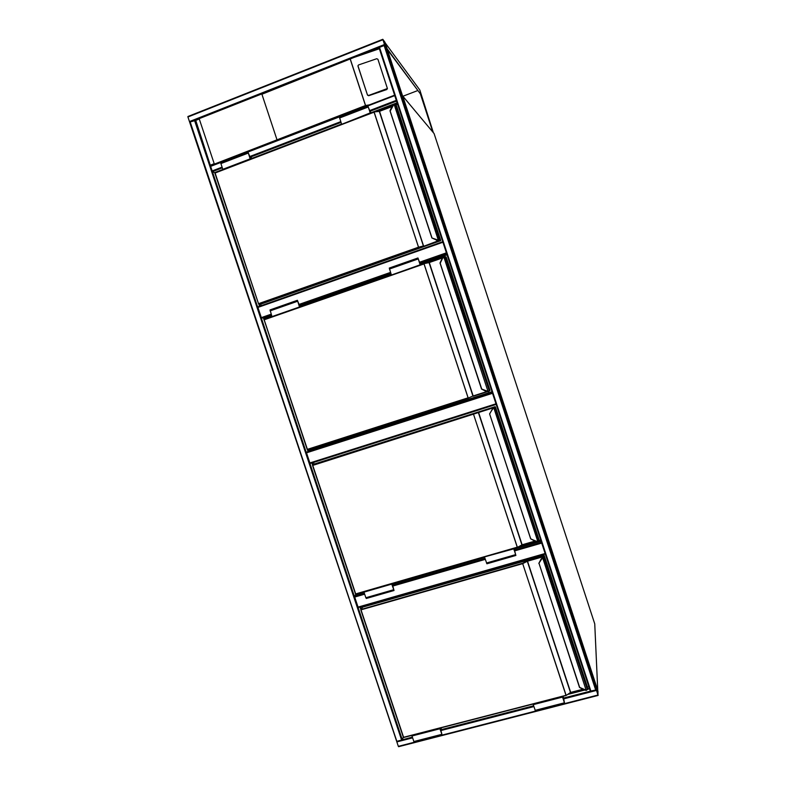 <?xml version="1.0" encoding="UTF-8"?>
<svg xmlns="http://www.w3.org/2000/svg" width="786" height="786" viewBox="0 0 786 786"><rect width="100%" height="100%" fill="white"/><g stroke="black" fill="none" stroke-linecap="round" stroke-linejoin="round"><path stroke-width="1.18" d="M271.386 314.793L261.699 318.183L271.553 315.304M261.699 318.183L261.325 317.623L271.18 314.174M442.921 242.235L257.916 307.414L261.325 317.623M257.916 307.414L257.887 306.854L442.744 241.705L257.887 306.854M492.527 393.295L306.501 452.824L308.004 451.38L307.414 449.612M310.224 463.426L496.163 404.348L310.224 463.426L309.88 462.944L495.976 403.808M306.501 452.824L309.88 462.944M364.655 594.187L354.702 597.055L355.694 594.128M545.288 553.953L358.052 607.097L545.14 553.501M354.702 597.055L358.052 607.097M597.969 695.03L597.959 691.277L596.093 685.549L596.26 689.627L597.969 695.03L398.335 746.346L190.183 121.928L396.773 741.159L187.923 116.986L382.782 39.339M598.107 695.394L398.335 746.346M596.378 689.99L598.028 695.04L597.773 690.629L596.21 685.932L596.378 689.99M190.183 121.928L195.743 120.386L210.52 165.915M397.225 741.227L412.375 737.091M403.326 737.15L402.275 739.705L210.491 165.925L394.592 95.175M382.821 39.32L384.776 45.283L386.909 48.143L384.953 42.228L382.821 39.32M384.531 44.635L386.732 47.592L385.071 42.591L382.929 39.683L384.531 44.635M595.68 690.01L590.345 691.149L378.99 47.573L384.776 45.283L386.889 48.123L596.093 685.588L596.26 689.627L595.68 690.01L384.079 45.352M590.345 691.149L378.99 47.573M394.739 95.538L396.449 100.736M214.942 172.841L212.446 171.643L222.33 167.85M210.491 165.925L394.71 95.627L210.51 166.416M369.862 111.337L396.576 101.099L394.71 95.627M276.937 139.584L261.807 93.917L199.163 118.657L214.352 164.117L365.49 105.53L369.253 104.892M367.435 94.87L368.605 95.46L387.41 88.523L377.928 59.304L376.759 58.714L358.563 64.943L357.935 65.759L367.504 95.135L368.673 95.725L386.84 89.525L387.429 88.337M367.504 95.135L358.033 66.329M379.51 47.366L354.083 57.407L379.373 48.732M354.083 57.407L261.885 94.271M199.163 118.657L214.352 164.117M387.37 49.606L420.372 93.858L432.84 132.058M420.608 93.76L433.204 132.195L419.812 89.977L385.258 42.975L387.193 48.87L420.372 93.858M417.877 90.508L402.894 96.256M259.93 306.137L259.193 303.917M374.755 111.828L393.01 104.843M394.867 104.125L397.264 103.212M214.843 172.527L223.018 169.403M252.06 158.291L341.655 124.001M371.169 112.703L397.117 102.769M259.527 306.275L258.741 303.917L261.394 303.946L440.504 240.752L438.411 240.477L439.256 240.261M395.751 105.029L397.628 104.312M261.168 305.705L260.579 303.936M436.495 240.261L440.7 240.359L396.537 105.894L395.142 104.361L393.766 104.577L390.298 110.875M431.936 237.755L390.033 110.649L392.509 105.923M437.556 240.536L431.887 237.971L438.303 240.152L394.081 104.194L392.283 105.845L390.033 110.639M438.765 240.025L439.895 240.477M374.146 111.926L379.049 111.219L374.018 111.936L215.05 172.763L374.087 111.917L418.653 247.511L258.702 303.622L418.506 247.207L374.067 112.182L215.069 173.018L258.515 303.72M394.218 104.41L395.142 104.361L439.453 240.241M250.616 159.155L248.062 152.268L250.056 157.19L251.992 158.074L250.97 158.949M250.046 158.9L222.821 169.324L220.905 163.576L220.856 162.722L248.062 152.268M223.43 169.56L222.821 169.324M251.058 158.988L250.056 158.536L248.238 152.7L249.761 157.672M250.056 157.554L252.129 158.507M369.725 111.72L371.238 112.929L370.619 113.164M370.678 113.213L368.123 106.65L369.882 111.661M370.442 113.312L367.956 106.189L369.833 111.307L371.238 112.929M341.939 124.217L370.068 112.958M341.517 123.893L339.434 117.153L367.956 106.189M492.085 391.949L308.269 450.83L307.837 449.513M264.371 319.43L264.027 318.409L271.701 315.726M301.067 306.609L299.358 306.599L297.55 300.733L299.309 305.449L301.058 305.469L391.064 273.99M420.834 263.575L446.929 254.448M300.891 305.047L390.927 273.548M420.677 263.143L446.792 254.006M263.978 319.607L263.487 318.124M492.233 392.381L308.004 451.38M264.027 318.409L271.828 316.119M299.328 306.501L391.202 274.383M419.97 264.322L447.067 254.851M492.016 391.723L309.438 450.221L309.075 449.111M265.609 318.998L265.393 318.369M308.269 450.83L309.438 450.221M488.46 391.3L489.973 390.367L446.173 257.022L444.286 256.835L442.567 258.289L440.307 263.005M481.661 388.834L440.052 262.829L442.341 258.172L444.778 256.442L489.295 390.976L488.086 391.713L486.121 391.418L481.376 388.893L488.008 391.428L443.844 257.002L442.567 258.289M424.008 263.644L264.096 319.529L423.998 263.644L468.22 398.089L307.562 449.602L468.23 398.08M444.286 256.835L443.746 256.737M299.869 307.021L297.393 300.301L299.289 305.027L301.058 305.469L299.201 306.127M299.378 307.021L271.985 316.601L270.04 309.9M272.516 316.581L271.985 316.601M419.655 263.349L420.834 263.585L419.842 263.929M421.001 264.695L419.999 264.42L418.113 258.427L419.812 263.3M420.363 264.911L417.955 257.985L419.734 262.878L420.834 263.585M391.693 274.933L420.078 264.833M391.359 274.874L389.276 268.055L417.955 257.985M540.965 540.778L513.946 548.589M484.677 557.048L392.361 583.733M364.173 591.887L356.117 594.039M312.985 464.939L312.288 462.846L496.182 404.417M312.612 465.165L311.855 462.905M541.102 541.21L514.742 548.825M484.667 557.52L393.727 583.802M364.056 592.369L355.901 594.727M314.135 464.261L313.526 462.453M540.67 539.884L538.587 540.483M535.462 541.387L521.118 545.533M537.742 541.308L538.518 540.847L538.823 539.117L495.396 406.893L492.213 409.378L489.629 413.986L530.629 538.734L535.502 541.141L537.742 541.308L493.755 407.688L492.39 408.582M537.339 541.672L530.796 538.931L489.609 413.917M493.942 407.973L495.013 406.696L314.813 463.878L312.74 465.086L473.477 414.094L517.394 547.4L355.832 594.118L517.345 547.42L521.816 545.179L517.434 547.37M517.355 547.42L521.914 544.875L478.389 412.571L312.759 465.41L355.685 593.911L517.247 547.194L473.477 414.094L494.089 407.236L492.635 408.327M514.073 550.131L514.653 548.549L513.897 548.766M514.005 548.382L515.754 555.004L514.231 550.082M513.72 548.471L515.891 555.456L514.408 550.406L514.653 548.549M484.756 556.842L513.602 548.893M484.589 557.274L486.898 563.788L515.871 555.456M391.978 583.664L394.012 590.512L392.695 585.55L393.776 583.949L392.224 583.939M391.654 584.136L363.977 592.143L365.854 597.743L366.355 598.47L393.992 590.522M364.35 591.652L363.977 592.143M392.509 583.507L391.88 584.44L393.894 590.07L392.175 585.334M392.469 585.246L393.639 583.526M589.431 688.369L587.319 688.909M583.841 689.813L569.005 693.655M361.157 609.13L360.42 606.91M586.611 690.069L587.329 689.46L587.28 686.64L544.207 555.505L543.941 557.353L542.605 557.647L543.548 557.146L543.824 555.309L362.67 607.146L360.862 609.543L360.008 607.028M589.569 688.791L587.329 689.371M584.43 690.128L567.797 694.431M362.1 607.843L361.668 606.556M588.92 686.817L587.289 687.239M579.665 687.386L539.098 563.591L579.459 687.318L586.15 690.196L542.605 557.657L541.171 558.974L542.615 557.647L538.823 563.385M543.165 557.834L541.436 559.19M543.548 557.146L587.329 689.46L586.199 690.403L584.253 690.02L579.665 687.534M586.199 690.403L579.469 687.347M362.543 607.234L360.98 609.474L522.582 563.277L566.166 695.472L403.719 737.474L566.087 695.502L570.361 692.751L566.215 695.404M566.087 695.502L570.469 692.486L527.308 561.273L522.661 563.65L361.01 609.838L403.591 737.297L565.989 695.315L522.582 563.277L527.435 560.831L543.077 556.36L543.647 556.341L542.939 557.52M587.28 686.64L543.833 555.23L363.731 606.831M562.796 698.106L563.031 696.298M562.599 696.406L562.953 698.056M562.432 696.445L564.613 703.519L563.189 696.249M533.33 703.971L533.242 704.649L562.403 697.123M533.242 704.649L535.472 711.016L564.603 703.519M440.062 728.082L442.096 735.008L440.759 729.889L441.477 727.718M439.826 728.789L412.002 735.981L413.858 741.542L414.281 742.161L442.066 735.018M412.277 735.264L412.002 735.981M440.366 728.003L440.022 729.025L441.978 734.556L440.258 729.732M440.563 729.654L441.182 727.787M594.747 623.878L434.088 133.551L402.756 96.098L597.753 690.265L594.747 623.878M402.619 96.069L597.724 690.354M446.615 253.475L419.744 262.878M390.75 273.027L299.299 305.027M299.083 304.408L390.544 272.388M419.528 262.239L446.399 252.837M306.471 452.186L492.321 392.676M354.643 596.338L364.439 593.509M392.862 585.295L485.05 558.679M514.466 550.18L541.485 542.379M541.721 543.087L514.575 550.917M485.286 559.367L392.862 586.042M396.861 741.915L412.621 737.848M440.975 730.538L533.881 706.575M563.316 698.98L596.456 690.432M440.808 729.752L533.625 705.799M563.11 698.184L590.875 691.022M596.751 691.208L597.841 690.923M596.653 690.914L597.773 690.629M194.476 120.238L401.617 740.088M382.89 39.752L187.923 116.986M384.462 44.527L189.455 121.575M384.776 45.283L596.26 689.627L384.776 45.283M385.071 42.591L384.01 43.014M385.189 42.876L384.099 43.309M590.944 691.228L379.451 47.18M396.262 100.382L369.607 110.6M340.77 121.653L249.83 156.502M222.084 167.133L212.043 170.984M341.016 122.39L250.105 157.21M365.49 105.53L350.291 59.372M210.471 165.738L195.233 120.13L351.902 58.262M210.668 165.06L214.165 163.714M199.231 119.01L195.743 120.386M350.34 59.255L365.598 105.579M369.666 104.754L210.54 165.925M214.892 173.146L258.515 303.71L215.04 172.792M391.939 106.591L379.53 111.327L423.497 246.313L418.506 247.207L423.566 245.939L379.304 111.396L374.018 111.936M439.394 240.722L423.929 246.185L439.256 240.408M394.11 104.204L396.37 105.717M392.086 106.267L379.107 111.19L392.076 106.287M392.302 105.835L393.678 104.371M261.335 303.956L258.869 303.917M440.514 240.752L261.404 303.946M248.13 153.123L220.905 163.576M339.572 117.998L368.123 107.034M440.052 262.829L442.331 258.172M264.096 319.529L307.188 449.405L264.116 319.814L307.395 449.356L468.083 397.824L424.018 263.939L263.929 319.892M468.21 398.089L472.946 396.036L429.058 262.612L423.959 263.654M442.459 257.936L429.274 262.544L473.162 395.957L486.652 391.634M429.225 262.269L442.734 257.543L428.812 262.396M445.829 256.884L444.129 256.59M487.251 391.752L473.29 396.223L487.251 391.752M481.543 389.08L440.032 263.084M488.086 391.713L486.229 391.173M488.479 391.605L489.776 390.75M297.472 301.293L270.079 310.902M389.434 269.038L418.142 258.967M314.714 463.937L312.553 465.459L355.469 593.921L312.563 465.459M493.618 407.728L478.605 412.493L522.12 544.796L534.912 541.102M494.374 407.433L538.518 540.847L537.349 541.682L535.502 541.141M535.217 541.259L522.228 545.022L535.227 541.269M489.649 413.731L493.382 407.836M537.762 541.574L538.774 539.393M314.822 463.868L495.013 406.696L538.823 539.117M494.345 407.443L493.755 407.679M486.485 563.022L515.498 554.67M393.531 589.775L365.854 597.743M360.813 609.602L403.365 737.268L360.813 609.867M543.077 556.36L543.362 557.274L543.165 556.724L527.514 561.194L570.685 692.407L582.819 689.263M543.519 557.156L542.615 557.647M587.28 686.817L587.329 689.46L586.641 690.255M583.065 689.391L570.774 692.594L583.094 689.41M541.181 558.954L538.832 563.356M535.128 710.348L564.289 702.851M441.683 734.379L413.858 741.542M358.347 607.509L545.297 553.973M398.59 746.7L598.136 695.423M382.792 39.3L187.903 116.515M352.963 57.82L195.203 120.12L210.481 165.826M390.013 110.914L431.878 237.971M396.537 105.894L440.7 240.359M486.121 391.418L481.553 389.08M446.173 257.022L489.973 390.367M297.393 300.301L270.03 309.91M535.374 541.348L530.805 538.931M362.69 607.136L544.207 555.505"/></g></svg>
